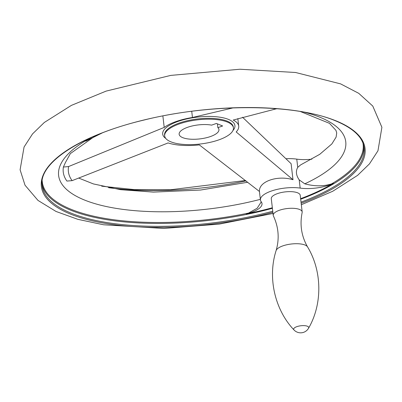 <?xml version="1.0" encoding="UTF-8"?>
<svg xmlns="http://www.w3.org/2000/svg" width="402" height="402" viewBox="0 0 402 402"><rect width="100%" height="100%" fill="white"/><g stroke="black" fill="none" stroke-linecap="round" stroke-linejoin="round"><path stroke-width="0.6" d="M261.28 201.854L257.154 208.256L248.501 213.08L246.205 213.939A25.502 8.955 173.3 0 0 262.014 203.593A25.502 8.955 173.3 0 0 261.22 201.774A25.502 8.955 173.3 0 1 260.421 199.96A25.502 8.955 173.3 0 1 273.516 190.347A25.502 8.955 173.3 0 1 300.163 188.091A25.502 8.955 173.3 0 0 333.389 183.307A161.921 56.863 173.3 0 1 300.621 198.678M237.828 118.58L238.713 126.117A40.069 14.07 173.3 0 1 236.185 131.957L292.998 179.724C277.36 174.92 258.476 181.583 259.481 191.503L199.327 144.906A40.069 14.07 173.3 0 1 168.106 142.931L72.119 180.639L66.903 181.066A139.549 49.004 -6.7 0 1 63.39 167.056L68.581 166.554L164.212 127.409L162.865 115.932M233.11 107.882L192.452 117.484A40.069 14.07 173.3 0 0 164.212 127.409M276.767 108.696L233.2 120.057A40.069 14.07 173.3 0 1 238.713 126.117M95.741 135.554L70.375 153.584L65.441 162.483L63.39 167.056M102.173 132.962L85.757 141.147M292.998 179.724L291.113 163.704L242.532 117.228M192.452 117.484L191.724 111.289M222.633 125.977L217.859 127.655A20.035 7.035 -6.7 0 1 218.944 129.575A20.035 7.035 -6.7 0 1 199.864 138.901A20.035 7.035 -6.7 0 1 179.146 134.248A20.035 7.035 -6.7 0 1 190.136 126.499A20.035 7.035 -6.7 0 1 211.633 125.133L216.407 123.454L222.633 125.977M227.236 122.007A34.607 12.155 -6.7 0 1 233.416 127.871A34.607 12.155 -6.7 0 1 200.462 143.981A34.607 12.155 -6.7 0 1 164.674 135.951A34.607 12.155 -6.7 0 1 188.035 121.459A34.607 12.155 -6.7 0 1 227.236 122.007M217.859 127.655L217.417 123.861M246.205 213.939A161.921 56.863 173.3 0 0 272.34 207.754M362.946 143.017A161.524 56.722 -6.7 0 1 331.544 183.9L333.389 183.307M308.565 328.203C322.515 304.229 322.263 271.144 307.555 246.898C301.465 236.21 299.661 224.763 302.143 212.563A14.572 5.115 173.3 0 0 302.173 211.934A14.572 5.115 173.3 0 0 287.108 208.553A14.572 5.115 173.3 0 0 273.229 215.331A14.572 5.115 173.3 0 0 273.41 215.934C278.651 227.23 279.551 238.783 276.104 250.592C267.41 277.586 274.837 309.831 293.962 329.916A9.105 9.105 0 0 0 308.565 328.203A7.588 2.663 173.3 0 0 305.354 325.741A7.588 2.663 173.3 0 0 296.862 326.65A7.588 2.663 173.3 0 0 293.962 329.916M302.173 211.934L300.219 195.282A14.572 5.115 173.3 0 0 285.149 191.9A14.572 5.115 173.3 0 0 271.275 198.683L273.229 215.331M300.379 111.515L329.479 123.349L335.956 130.374L336.715 132.956L336.117 137.102L331.851 143.931L319.741 154.323L300.626 164.905L297.731 167.368L296.761 159.127A25.502 8.955 173.3 0 0 311.892 159.167M296.761 159.127A25.502 8.955 173.3 0 0 285.978 158.73M297.731 167.368C295.591 171.202 296.078 175.362 299.199 179.855L304.786 183.835C314.585 186.438 323.504 186.463 331.544 183.9M165.76 138.419A36.376 12.774 -6.7 0 1 181.011 120.444A36.376 12.774 -6.7 0 1 228.426 119.389A36.376 12.774 -6.7 0 1 232.934 130.529M72.119 180.639A134.394 47.195 -6.7 0 1 68.581 166.554M271.28 108.309A134.394 47.195 -6.7 0 1 276.229 108.922M363.91 146.373A162.106 56.928 -6.7 0 1 300.686 199.236M272.405 208.306A162.106 56.928 -6.7 0 1 42.019 184.186M248.501 213.08A161.524 56.722 -6.7 0 1 42.18 180.699M272.747 211.216A162.106 56.928 -6.7 0 1 42.135 185.634C38.28 163.127 81.013 134.916 143.755 120.103C211.005 103.234 295.023 103.605 335.534 120.836C353.268 128.198 362.8 137.193 364.137 147.805A162.106 56.928 -6.7 0 1 301.028 202.146M272.873 212.276A162.946 57.22 -6.7 0 1 61.064 209.668A162.946 57.22 -6.7 0 1 117.866 127.313A162.946 57.22 -6.7 0 1 335.951 120.826A162.946 57.22 -6.7 0 1 301.153 203.246M246.049 180.905A162.106 56.928 -6.7 0 1 108.585 187.689M307.55 246.888A16.02 5.628 173.3 0 0 291.259 244.014A16.02 5.628 173.3 0 0 276.104 250.592M300.163 188.091L299.199 179.855M164.674 135.951L164.574 135.077A34.607 12.155 -6.7 0 1 187.935 120.59A34.607 12.155 -6.7 0 1 227.135 121.133A34.607 12.155 -6.7 0 1 233.316 127.002L233.416 127.871M260.35 199.347A144.559 50.768 -6.7 0 1 87.314 201.121A144.559 50.768 -6.7 0 1 92.143 137.097M304.239 112.183A144.559 50.768 -6.7 0 1 304.786 183.835M301.329 204.729L332.781 191.236L357.599 175.357L369.453 163.885L377.97 150.765L381.9 127.303L372.785 106.078L358.745 93.329L340.61 83.882L295.576 72.496L239.949 69.234L170.815 75.39L106.153 91.093L71.41 105.374L44.326 122.459L32.537 133.906L24.07 147.001L20.1 169.805L25.019 185.201L37.999 200.422L56.044 211.467L77.908 219.351L103.605 224.773L163.946 228.436L219.326 224.1L273.013 213.457M245.527 180.488L170.528 189.759L134.333 189.593L101.681 186.186M259.421 191.458L260.421 199.96M247.758 182.252L200.603 190.03L153.403 192.111L120.449 189.659L93.41 183.93L78.591 178.026"/></g></svg>
